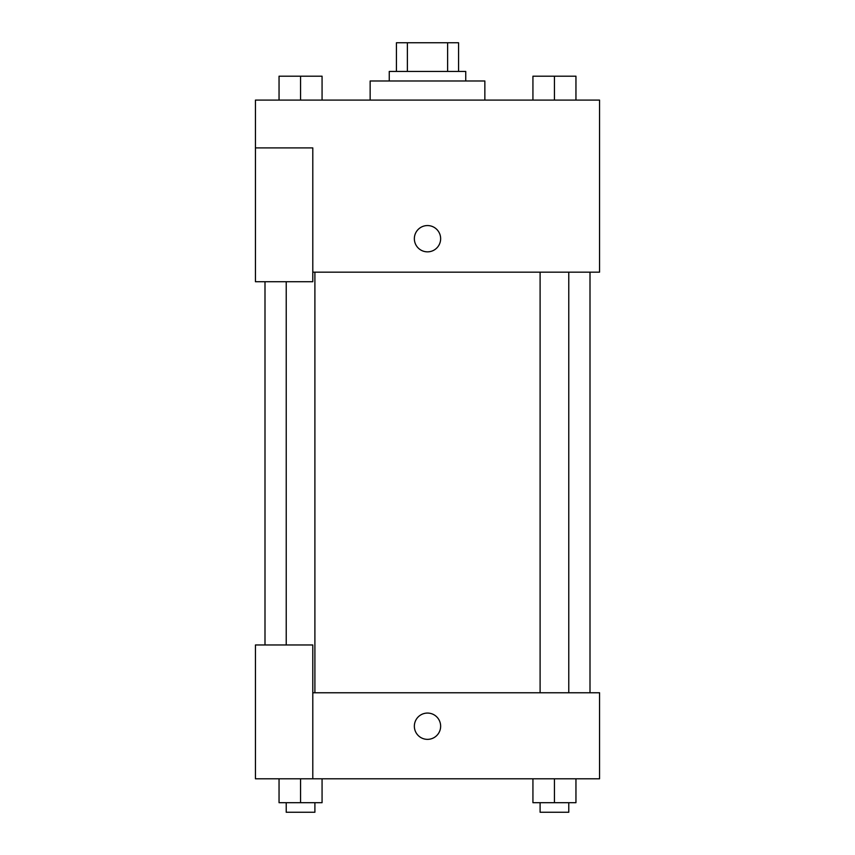 <?xml version="1.0" encoding="UTF-8"?>
<svg xmlns="http://www.w3.org/2000/svg" width="855" height="855" viewBox="0 0 855 855"><rect width="100%" height="100%" fill="white"/><g stroke="black" fill="none" stroke-linecap="round" stroke-linejoin="round"><path stroke-width="1.28" d="M407.386 71.425L407.386 42.75L396.431 42.75L396.431 71.425L396.431 42.75M407.386 42.75L458.569 42.75L458.569 71.425M447.614 71.425L447.614 42.75M389.26 80.99L389.26 71.425L465.74 71.425L465.74 80.99M484.849 100.099L484.849 80.99L370.151 80.99L370.151 100.099M255.442 147.904L255.442 281.723L312.791 281.723L312.791 147.904L255.442 147.904L255.442 100.099L599.558 100.099L599.558 272.168L312.791 272.168M414.354 238.705A13.146 13.146 0 0 1 434.073 227.323A13.146 13.146 0 0 1 434.073 250.088A13.146 13.146 0 0 1 414.354 238.705M312.791 692.764L599.558 692.764L599.558 778.798L255.442 778.798L255.442 644.969L312.791 644.969L312.791 778.798M414.354 726.216A13.146 13.146 0 0 1 434.073 714.833A13.146 13.146 0 0 1 434.073 737.598A13.146 13.146 0 0 1 414.354 726.216M532.932 778.798L532.932 802.695L575.949 802.695L575.949 778.798L575.949 802.695M554.446 802.695L554.446 778.798M568.778 802.695L568.778 812.25L540.104 812.25L540.104 802.695M279.051 778.798L279.051 802.695L322.068 802.695L322.068 778.798L322.068 802.695M300.554 802.695L300.554 778.798M314.897 802.695L314.897 812.25L286.222 812.25L286.222 802.695M532.932 100.099L532.932 76.202L575.949 76.202L575.949 100.099L575.949 76.202M554.446 100.099L554.446 76.202M568.778 76.202L540.104 76.202M279.051 100.099L279.051 76.202L322.068 76.202L322.068 100.099L322.068 76.202M300.554 100.099L300.554 76.202M314.897 76.202L286.222 76.202M590.003 692.764L590.003 272.168M264.997 644.969L264.997 281.723M540.104 272.168L540.104 692.764M568.778 272.168L568.778 692.764M314.897 692.764L314.897 272.168M286.222 644.969L286.222 281.723"/></g></svg>

